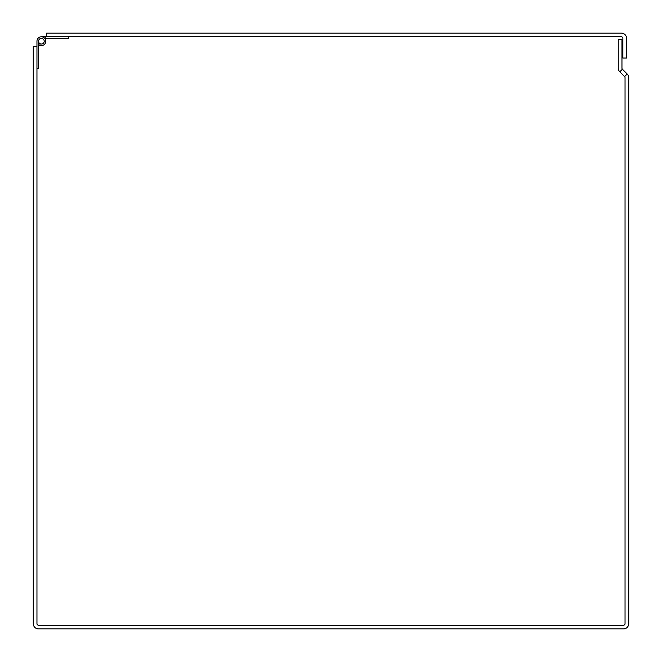 <?xml version="1.0" encoding="UTF-8"?>
<svg xmlns="http://www.w3.org/2000/svg" width="662" height="662" viewBox="0 0 662 662"><rect width="100%" height="100%" fill="white"/><g stroke="black" fill="none" stroke-linecap="round" stroke-linejoin="round"><path stroke-width="0.99" d="M621.957 68.112L621.957 39.662L618.267 39.662L618.267 68.112A5.246 5.246 0 0 0 619.798 71.827L624.589 76.618A1.556 1.556 0 0 1 625.044 77.719L625.044 623.654A1.556 1.556 0 0 1 623.488 625.209L38.512 625.209A1.556 1.556 0 0 1 36.956 623.654L36.956 46.522L33.266 46.522L33.266 623.654A5.246 5.246 0 0 0 38.512 628.9L623.488 628.9A5.246 5.246 0 0 0 628.735 623.654L628.735 77.719A5.246 5.246 0 0 0 627.204 74.003L622.412 69.212A1.556 1.556 0 0 1 621.957 68.112M626.566 38.346A5.246 5.246 0 0 0 621.32 33.1L46.679 33.1L46.679 36.791L621.32 36.791A1.556 1.556 0 0 1 622.876 38.346L622.876 58.041L626.566 58.041L626.566 38.346M41.383 36.791L45.81 36.791L45.81 38.388L44.784 38.388M45.81 38.437L45.81 41.218L45.81 38.437L44.826 38.437M41.383 38.388A2.83 2.83 0 0 0 38.553 41.218A2.83 2.83 0 0 0 41.383 44.048A2.83 2.83 0 0 0 44.213 41.218A2.83 2.83 0 0 1 41.383 44.048A2.83 2.83 0 0 1 38.553 41.218A2.83 2.83 0 0 1 41.383 38.388M45.81 38.388L68.5 38.388L68.5 36.791M46.679 36.791L45.81 36.791M36.956 45.645L36.956 41.218A4.427 4.427 0 0 1 41.383 36.791A4.427 4.427 0 0 1 45.81 41.218A4.427 4.427 0 0 1 41.383 45.645L38.603 45.645L38.603 44.048L41.383 44.048A2.83 2.83 0 0 0 44.213 41.218A2.83 2.83 0 0 0 41.383 38.388A2.83 2.83 0 0 0 38.553 41.218L38.553 68.343L36.956 68.343M41.383 44.048A2.83 2.83 0 0 0 44.213 41.218A2.83 2.83 0 0 0 41.383 38.388A2.83 2.83 0 0 0 38.553 41.218A2.822 2.822 0 0 0 42.79 43.659A2.822 2.822 0 0 0 42.79 38.777A2.822 2.822 0 0 0 38.562 41.218M36.956 46.522L36.956 41.218M619.798 71.827L622.412 69.212M624.589 76.618L627.204 74.003"/></g></svg>
